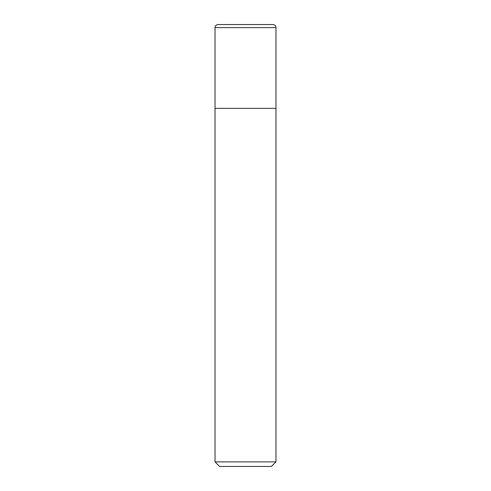 <?xml version="1.0" encoding="UTF-8"?>
<svg xmlns="http://www.w3.org/2000/svg" width="491" height="491" viewBox="0 0 491 491"><rect width="100%" height="100%" fill="white"/><g stroke="black" fill="none" stroke-linecap="round" stroke-linejoin="round"><path stroke-width="0.74" d="M272.928 24.55A3.05 3.05 0 0 1 275.979 27.6L275.979 108.358L215.021 108.358L215.021 27.6C215.205 25.747 216.224 24.734 218.072 24.55L272.928 24.55A3.05 3.05 0 0 1 275.979 27.6L275.979 108.358L215.021 108.358L215.021 461.878L275.979 461.878L271.406 466.45L219.594 466.45L215.021 461.878M275.979 27.6L215.021 27.6M275.979 108.358L275.979 461.878"/></g></svg>
